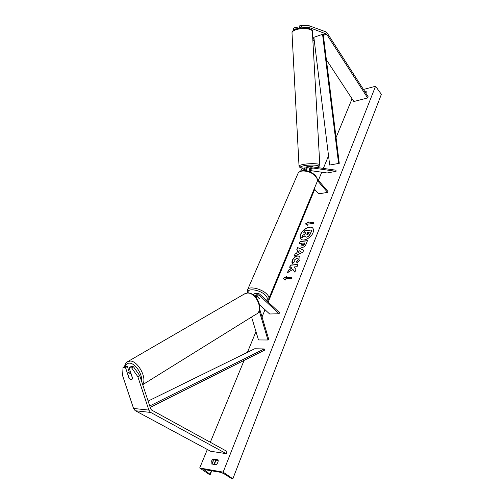 <?xml version="1.0" encoding="UTF-8"?>
<svg xmlns="http://www.w3.org/2000/svg" width="504" height="504" viewBox="0 0 504 504"><rect width="100%" height="100%" fill="white"/><g stroke="black" fill="none" stroke-linecap="round" stroke-linejoin="round"><path stroke-width="0.76" d="M312.518 168.84L310.325 169.42L312.518 168.84L310.533 168.55M303.307 170.566L304.756 167.87L306.627 167.996M300.529 171.184L302.287 168.349M304.082 170.541L305.033 169.004L306.816 169.168M304.29 169.741L306.741 170.087M310.433 170.604L327.127 172.966L336.061 171.322L335.992 170.201L311.006 166.654C309.494 167.586 309.191 169.325 310.099 171.864M311.756 172.683L311.062 171.883C310.023 170.081 310.092 168.72 311.277 167.801L336.061 171.322M314.212 188.817L318.616 193.845L327.625 192.389L327.984 191.501L317.381 179.203M327.625 192.389L317.444 180.596M308.492 167.139L308.183 167.202C307.075 167.712 306.615 168.922 306.797 170.831M327.109 32.899L368.21 96.862L367.655 97.959L326.548 34.096L309.116 27.487L301.6 26.989L301.499 25.2L309.021 25.704L325.792 31.809L327.109 32.899M293.643 29.862L293.548 28.085L295.842 27.254L295.936 29.03L293.769 30.082M326.397 59.774L353.846 101.512L367.655 97.959M312.789 39.091L314.37 41.498M299.962 28.073L299.269 27.833L301.6 26.989M299.269 27.833L299.174 26.044L301.499 25.2M298.746 28.281L295.842 27.254M309.021 25.704L309.116 27.487M129.1 367.725L131.62 367.851L137.812 376.658L139.684 375.524L133.497 366.736L130.977 366.622L129.1 367.725L132.716 378.617L131.317 379.745L129.106 378.391L125.502 367.555L123.026 367.435L124.904 366.339L127.38 366.452L125.502 367.555M123.026 367.435L122.63 375.738L133.56 408.454L135.072 410.571L210.641 451.263L226.22 453.638L150.4 412.259L148.875 410.099L137.812 376.658M139.684 375.524L150.709 408.889L151.465 409.966L226.958 451.401L226.22 453.638M129.282 372.185L127.38 366.452M133.497 366.736L131.62 367.851M253.241 294.531L251.206 293.674M251.572 317.029L258.476 339.942L267.958 340.005L259.182 310.672M259.541 304.674L269.646 313.998L279.052 313.759L279.487 312.669L259.503 293.964L257.72 293.341C256.404 293.674 255.629 294.802 255.396 296.736M279.052 313.759L259.037 295.067L257.853 294.651C256.7 295.035 256.196 296.094 256.347 297.832M259.642 308.958L268.771 339.457L267.958 340.005M256.618 295.697L259.799 298.658L257.311 299.193L259.793 298.74L256.479 296.037M253.09 294.758L255.156 293.473M312.404 166.717L312.392 166.534C311.787 166.099 310.193 166.062 307.61 166.414L306.558 166.874M306.854 168.985L306.615 167.819M310.521 168.582L312.512 168.865M313.009 232.76C313.772 230.75 313.671 229.188 312.719 228.066C310.332 225.093 302.551 229.093 300.661 234.215C299.861 236.269 299.962 237.863 300.957 239.009C303.32 241.945 311.163 237.919 313.009 232.76M312.782 228.142C310.319 225.288 302.665 229.288 300.793 234.36C300.012 236.357 300.088 237.932 301.02 239.079M211.031 463.882L211.277 461.324L213.003 459.018L218.075 459.843C218.408 461.632 217.753 463.264 216.103 464.738L211.031 463.882M212.159 464.071L212.512 462.168L214.232 459.869L218.194 460.517M292.566 263.655C291.81 263.069 291.734 261.941 292.339 260.272C293.523 257.777 295.344 256.297 297.801 255.849L299.817 256.435L299.993 259.686L297.077 263.22L296.547 261.652L298.122 259.831L298.015 258.42L296.906 258.111L294.172 260.177L294.336 261.897L292.566 263.655L292.478 260.411C293.656 257.916 295.476 256.442 297.933 255.988L299.88 256.511M302.255 247.47L300.875 247.111L301.367 243.344L299.275 243.564L300.145 241.435L307.49 240.629L306.155 243.955C305.279 246.028 303.975 247.199 302.255 247.47M292.881 269.325L294.853 272.16L295.924 269.483L294.021 266.937L297.045 266.692L297.94 264.455L290.531 265.066L289.63 267.284L291.533 267.133L292.036 267.882L288.477 270.125L287.381 272.809L292.881 269.325L294.865 272.122M365.917 93.297L366.244 91.652L364.978 91.835M363.466 89.485L375.556 86.247L381.37 94.324L232.842 478.8L230.706 478.05L223.839 473.647L220.582 472.324L203.837 469.52L209.985 474.258L210.212 474.566L209.368 474.497L199.704 467.995L207.339 449.486M210.319 442.273L244.106 360.391M247.433 352.34L255.975 331.632M262.036 316.947L265.016 309.727M268.172 302.079L314.685 189.359M318.389 180.375L321.76 172.204M323.36 168.336L328.539 155.786M336.061 137.56L352.057 98.79M199.704 467.995L223.146 472.147L375.556 86.247M308.454 222.988L308.908 221.867L305.411 223.908L307.541 225.225L308.001 224.104L313.469 223.398L313.923 222.277L308.454 222.988L313.853 222.44M285.277 280.048L283.154 278.397L286.77 276.368L286.272 277.591L291.854 277.213L291.356 278.447L285.774 278.819L285.277 280.048M296.591 253.241L297.82 250.211L296.749 249.789L297.65 247.565L303.692 250.129L302.854 252.221L294.115 256.252L295.06 253.934L296.73 253.38L297.82 250.211M366.244 92.723L365.652 92.881M223.146 472.147L232.842 478.8M214.232 459.869L213.003 459.018M311.844 229.956L310.527 233.711L308.719 236.307L306.728 237.182L305.273 236.71L304.952 235.727L301.663 237.844L302.658 235.399L305.493 233.604L305.865 232.684L303.66 232.942L304.511 230.845L311.844 229.956L310.395 233.572L308.587 236.162L306.709 237.189L305.342 236.773M305.802 232.848L303.66 232.942M304.964 235.948L301.663 237.844M308.788 222.151L305.588 224.022M283.317 278.523L286.656 276.652M291.791 277.364L286.272 277.591M291.533 267.133L292.175 268.021L288.616 270.264L287.645 272.645M297.877 264.613L290.669 265.205L289.832 267.271M303.03 245.322L304.907 242.966L302.961 243.174L302.526 245.19L303.162 245.461L304.637 244.112L304.907 242.966M302.602 245.253L303.011 245.322M300.951 247.181L301.367 243.344M299.477 243.545L300.145 241.435M300.277 241.573L307.427 240.792M297.152 263.17L296.547 261.652M296.686 261.79L298.261 259.969L298.078 258.489M299.124 250.715L298.418 252.466L300.856 251.395L299.124 250.715M300.856 251.395L298.418 252.466M296.913 249.852L297.65 247.565M297.788 247.703L303.66 250.198M294.355 256.145L295.06 253.934M295.199 254.073L296.73 253.38M307.308 234.921L308.668 233.667L309.223 232.281L307.459 232.489L306.898 233.887L306.86 234.807L307.308 234.921M309.16 232.445L307.591 232.634L306.936 234.864M131.317 379.745L132.672 378.769L131.027 373.823L128.381 372.721L127.613 373.628L129.257 378.548L131.317 379.745M329.685 165.047L313.853 37.309L322.56 34.322L323.247 34.455L339.261 163.321L329.685 165.047L339.261 163.321M322.56 34.322L338.587 163.334M150.205 407.371L264.468 350.204L264.191 348.938L254.684 348.774L148.126 401.077M149.738 405.959L264.191 348.938M304.838 169.092L305.449 168.972M311.088 167.882L311.692 167.769M312.732 38.058L313.897 37.661M323.247 34.455L325.893 33.547M312.782 38.947L314.005 38.531M323.354 35.33L326.63 34.215M133.56 408.454L148.875 410.099M135.368 410.747L150.696 412.442M256.964 295.168L259.037 295.067M268.903 298.444L316.972 182.139C317.841 180.438 317.381 178.498 315.586 176.324C311.315 170.995 300.088 169.092 298.059 173.288L297.732 174.05M266.295 300.321C267.901 299.143 267.536 297.379 265.192 295.035C259.51 289.334 246.028 287.784 248.302 292.988M247.47 290.002L247.735 289.403C249.448 285.988 261.544 288.817 266.61 293.882C268.726 295.955 269.407 297.681 268.651 299.061L266.698 300.699M299.036 166.175L291.992 32.735C292.137 31.191 293.429 29.969 295.873 29.062C303.433 26.151 314.042 28.93 312.373 31.607C312.946 28.671 301.738 27.499 295.546 29.9C293.29 30.744 292.106 31.683 291.992 32.735L292.005 33.012M316.386 167.309C324.034 165.57 311.781 164.096 303.547 165.816C299.313 166.824 299.212 167.605 303.238 168.166M303.143 168.185C300.743 168.16 299.376 167.448 299.029 166.043C299.181 165.52 300.409 165.016 302.728 164.543C309.103 163.189 320.481 163.491 319.807 164.978C320.053 165.923 318.938 166.698 316.468 167.315M209.985 474.258L211.422 470.698M213.973 464.379L215.699 460.108M204.309 470.156L204.586 469.482M125.238 366.351C125.956 364.184 127.361 363.119 129.446 363.145C135.097 362.993 142.752 374.321 141.523 381.087M142.607 384.363C147.47 378.554 137.92 360.713 130.139 361.04L127.052 362.029M244.031 294.178L247.13 293.07C256.328 291.974 264.285 311.214 255.938 314.313L142.708 384.678M301.978 168.412L304.756 167.87M308.183 167.202L311.006 166.654M254.778 293.492L257.72 293.341M247.823 292.969C247.225 292.522 247.199 291.337 247.735 289.403L298.059 173.288C302.11 167.889 311.315 171.196 315.567 175.72C317.381 178.429 317.948 180.338 317.268 181.427M306.558 166.837L306.608 167.756M312.373 31.607L319.801 164.839M210.225 474.535L211.749 470.755M214.301 464.43L216.027 460.165M124.627 366.502C125.023 364.039 126.221 362.319 128.224 361.343L245.196 293.504L247.369 292.981C256.227 292.093 264.09 308.492 257.097 313.582M128.381 372.721L130.366 371.543"/></g></svg>
